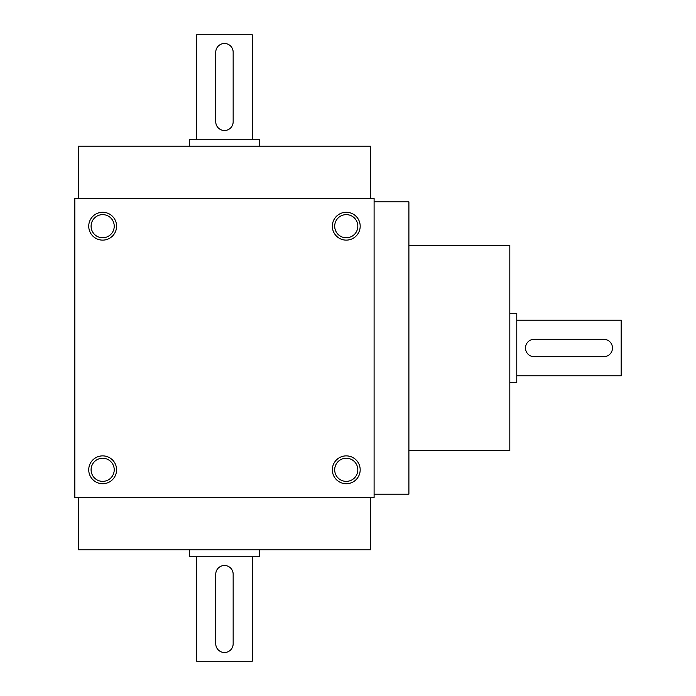<?xml version="1.0" encoding="UTF-8"?>
<svg xmlns="http://www.w3.org/2000/svg" width="696" height="696" viewBox="0 0 696 696"><rect width="100%" height="100%" fill="white"/><g stroke="black" fill="none" stroke-linecap="round" stroke-linejoin="round"><path stroke-width="1.04" d="M189.66 146.16L189.66 139.2L259.26 139.2L259.26 146.16M196.62 139.2L196.62 34.8L252.3 34.8L252.3 139.2M215.76 52.2L215.76 121.8A8.7 8.7 0 0 0 224.46 130.5A8.7 8.7 0 0 0 233.16 121.8L233.16 52.2A8.7 8.7 0 0 0 224.46 43.5A8.7 8.7 0 0 0 215.76 52.2M259.26 549.84L259.26 556.8L189.66 556.8L189.66 549.84M252.3 556.8L252.3 661.2L196.62 661.2L196.62 556.8M233.16 643.8L233.16 574.2A8.7 8.7 0 0 0 224.46 565.5A8.7 8.7 0 0 0 215.76 574.2L215.76 643.8A8.7 8.7 0 0 0 224.46 652.5A8.7 8.7 0 0 0 233.16 643.8M509.82 313.2L516.78 313.2L516.78 382.8L509.82 382.8M516.78 320.16L621.18 320.16L621.18 375.84L516.78 375.84M603.78 339.3L534.18 339.3A8.7 8.7 0 0 0 525.48 348A8.7 8.7 0 0 0 534.18 356.7L603.78 356.7A8.7 8.7 0 0 0 612.48 348A8.7 8.7 0 0 0 603.78 339.3M78.3 497.64L78.3 549.84L370.62 549.84L370.62 497.64M357.822 469.8A11.562 11.562 0 0 0 340.475 459.786A11.562 11.562 0 0 0 340.475 479.814A11.562 11.562 0 0 0 357.822 469.8M114.222 469.8A11.562 11.562 0 0 0 96.874 459.786A11.562 11.562 0 0 0 96.874 479.814A11.562 11.562 0 0 0 114.222 469.8M334.698 226.2A11.562 11.562 0 0 1 352.046 216.186A11.562 11.562 0 0 1 352.046 236.214A11.562 11.562 0 0 1 334.698 226.2M91.098 226.2A11.562 11.562 0 0 1 108.446 216.186A11.562 11.562 0 0 1 108.446 236.214A11.562 11.562 0 0 1 91.098 226.2M374.1 497.64L74.82 497.64L74.82 198.36L374.1 198.36L374.1 497.64M116.58 469.8A13.92 13.92 0 0 0 95.7 457.742A13.92 13.92 0 0 0 95.7 481.858A13.92 13.92 0 0 0 116.58 469.8M88.74 226.2A13.92 13.92 0 0 1 109.62 214.142A13.92 13.92 0 0 1 109.62 238.258A13.92 13.92 0 0 1 88.74 226.2M360.18 469.8A13.92 13.92 0 0 0 339.3 457.742A13.92 13.92 0 0 0 339.3 481.858A13.92 13.92 0 0 0 360.18 469.8M332.34 226.2A13.92 13.92 0 0 1 353.22 214.142A13.92 13.92 0 0 1 353.22 238.258A13.92 13.92 0 0 1 332.34 226.2M78.3 198.36L78.3 146.16L370.62 146.16L370.62 198.36M408.9 450.66L509.82 450.66L509.82 245.34L408.9 245.34M374.1 494.16L408.9 494.16L408.9 201.84L374.1 201.84"/></g></svg>
